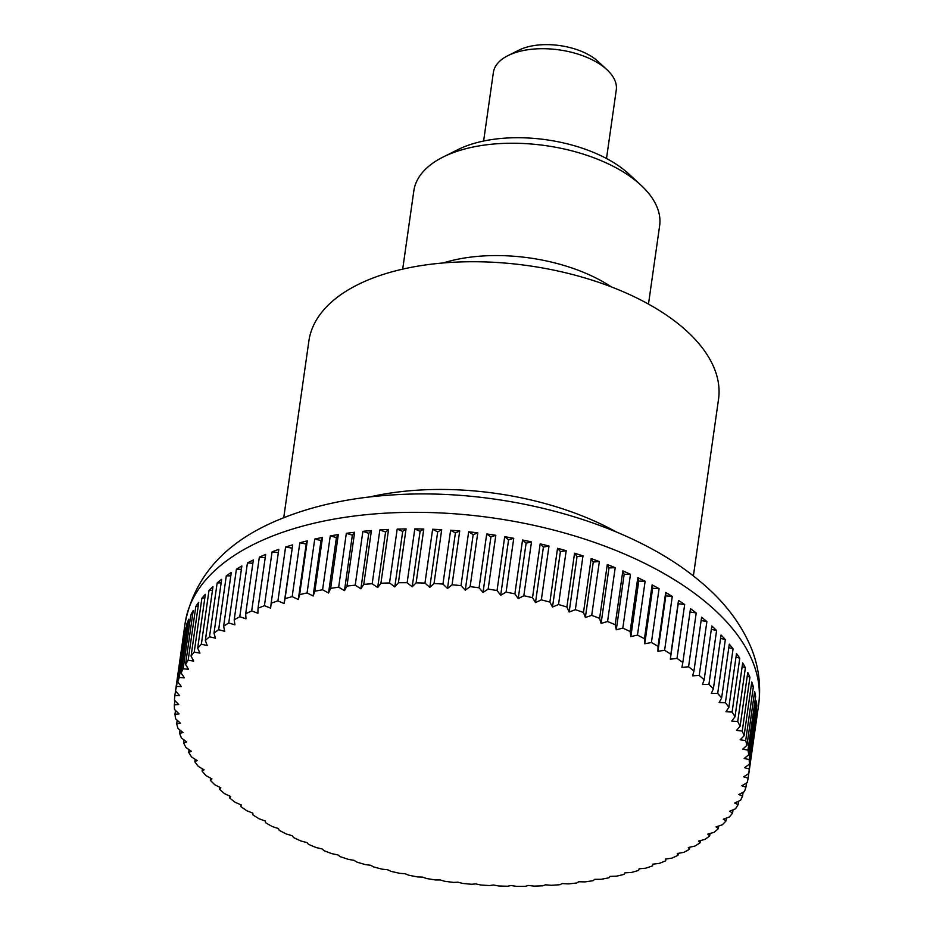 <?xml version="1.0" encoding="UTF-8"?>
<svg xmlns="http://www.w3.org/2000/svg" width="933" height="933" viewBox="0 0 933 933"><rect width="100%" height="100%" fill="white"/><g stroke="black" fill="none" stroke-linecap="round" stroke-linejoin="round"><path stroke-width="1.4" d="M693.382 575.999L718.527 399.324A206.893 105.511 -171.9 0 0 614.66 288.192A206.893 105.511 -171.9 0 0 395.149 270.967A206.893 105.511 -171.9 0 0 308.881 341.023L283.737 517.698M174.856 695.563L182.518 641.729A289.638 147.706 8.1 0 1 182.751 639.898A289.638 147.706 8.1 0 1 183.206 637.099L175.544 690.921A720.486 436.772 71.2 0 0 179.521 695.54A720.486 439.688 125.3 0 1 174.856 695.563A289.638 147.706 -171.9 0 0 174.459 700.135A720.486 463.526 68.2 0 0 178.728 704.648A720.486 411.395 122.5 0 1 174.343 704.847A289.638 147.706 -171.9 0 0 174.506 709.488A720.486 488.437 65 0 0 179.054 713.873A720.486 381.48 119.8 0 1 174.961 714.258A289.638 147.706 -171.9 0 0 175.684 718.946A720.486 511.424 61.4 0 0 180.501 723.192A720.486 350.05 117.3 0 1 176.71 723.751A289.638 147.706 -171.9 0 0 177.993 728.463A720.486 532.393 57.5 0 0 183.055 732.568A720.486 317.255 115 0 1 179.591 733.28A289.638 147.706 -171.9 0 0 181.422 737.991A720.486 551.263 53.3 0 0 186.705 741.957A720.486 283.2 112.8 0 1 183.579 742.808A289.638 147.706 -171.9 0 0 185.959 747.52A720.486 567.964 48.7 0 0 191.44 751.31A720.486 248.026 110.7 0 1 188.676 752.313A289.638 147.706 -171.9 0 0 191.592 756.99A720.486 582.414 43.6 0 0 197.248 760.617A720.486 211.873 108.6 0 1 194.834 761.748A289.638 147.706 -171.9 0 0 198.286 766.378A720.486 594.566 38.1 0 0 204.094 769.818A720.486 174.879 106.6 0 1 202.064 771.066A289.638 147.706 -171.9 0 0 206.018 775.638A720.486 604.374 32.1 0 0 211.954 778.892A720.486 137.209 104.7 0 1 210.31 780.256A289.638 147.706 -171.9 0 0 214.753 784.735A720.486 611.803 25.7 0 0 220.806 787.802A720.486 98.98 102.8 0 1 219.547 789.248A289.638 147.706 -171.9 0 0 224.468 793.621A720.486 616.806 19 0 0 230.603 796.502A720.486 60.377 101 0 1 229.74 798.042A289.638 147.706 -171.9 0 0 235.128 802.287A720.486 619.384 12 0 0 241.309 804.957A720.486 21.529 99.1 0 1 240.854 806.567A289.638 147.706 -171.9 0 0 246.674 810.684A720.486 619.512 4.9 0 0 252.89 813.156A720.486 17.412 97.3 0 0 252.843 814.824A289.638 147.706 -171.9 0 0 259.071 818.789A720.486 617.191 -2 0 0 265.299 821.04A720.486 56.272 95.4 0 0 265.648 822.754A289.638 147.706 -171.9 0 0 272.273 826.545A720.486 612.445 -8.8 0 0 278.477 828.597A720.486 94.921 93.6 0 0 279.235 830.335A289.638 147.706 -171.9 0 0 286.221 833.95A720.486 605.272 -15.2 0 0 292.379 835.781A720.486 133.186 91.7 0 0 293.533 837.542A289.638 147.706 -171.9 0 0 300.858 840.96A720.486 595.721 -21.3 0 0 306.945 842.581A720.486 170.926 89.8 0 0 308.508 844.342A289.638 147.706 -171.9 0 0 316.135 847.549A720.486 583.813 -26.8 0 0 322.118 848.948A720.486 208.001 87.8 0 0 324.078 850.709A289.638 147.706 -171.9 0 0 331.985 853.695A720.486 569.596 -32 0 0 337.851 854.885A720.486 244.248 85.8 0 0 340.195 856.622A289.638 147.706 -171.9 0 0 348.347 859.363A720.486 553.141 -36.6 0 0 354.074 860.343A720.486 279.527 83.6 0 0 356.791 862.045A289.638 147.706 -171.9 0 0 365.153 864.541A720.486 534.492 -40.9 0 0 370.716 865.311A720.486 313.71 81.4 0 0 373.806 866.967A289.638 147.706 -171.9 0 0 382.355 869.206A720.486 513.745 -44.8 0 0 387.708 869.778A720.486 346.644 79.1 0 0 391.16 871.364A289.638 147.706 -171.9 0 0 399.86 873.346A720.486 490.956 -48.4 0 0 405.004 873.708A720.486 378.227 76.7 0 0 408.794 875.224A289.638 147.706 -171.9 0 0 417.611 876.927A720.486 466.243 -51.7 0 0 422.521 877.102A720.486 408.304 74 0 0 426.649 878.536A289.638 147.706 -171.9 0 0 435.536 879.959A720.486 439.688 -54.7 0 0 440.189 879.936A720.486 436.772 71.2 0 0 444.633 881.265A289.638 147.706 -171.9 0 0 453.555 882.408A720.486 411.395 -57.5 0 0 457.951 882.198A720.486 463.526 68.2 0 0 462.686 883.423A289.638 147.706 -171.9 0 0 471.62 884.274A720.486 381.48 -60.2 0 0 475.713 883.889A720.486 488.437 65 0 0 480.74 884.997A289.638 147.706 -171.9 0 0 489.65 885.557A720.486 350.05 -62.7 0 0 493.429 884.997A720.486 511.424 61.4 0 0 498.712 885.977A289.638 147.706 -171.9 0 0 507.552 886.233A720.486 317.255 -65 0 0 511.016 885.522A720.486 532.393 57.5 0 0 516.544 886.35A289.638 147.706 -171.9 0 0 525.291 886.315A720.486 283.2 -67.2 0 0 528.416 885.452A720.486 551.263 53.3 0 0 534.166 886.128A289.638 147.706 -171.9 0 0 542.773 885.802A720.486 248.026 -69.3 0 0 545.548 884.799A720.486 567.964 48.7 0 0 551.485 885.312A289.638 147.706 -171.9 0 0 559.94 884.682A720.486 211.873 -71.4 0 0 562.342 883.551A720.486 582.414 43.6 0 0 568.465 883.901A289.638 147.706 -171.9 0 0 576.711 882.98A720.486 174.879 -73.4 0 0 578.74 881.732A720.486 594.566 38.1 0 0 585.026 881.895A289.638 147.706 -171.9 0 0 593.038 880.682A720.486 137.209 -75.3 0 0 594.683 879.329A720.486 604.374 32.1 0 0 601.085 879.306A289.638 147.706 -171.9 0 0 608.841 877.813A720.486 98.98 -77.2 0 0 610.1 876.367A720.486 611.803 25.7 0 0 616.608 876.157A289.638 147.706 -171.9 0 0 624.06 874.384A720.486 60.377 -79 0 0 624.923 872.845A720.486 616.806 19 0 0 631.513 872.437A289.638 147.706 -171.9 0 0 638.65 870.396A720.486 21.529 -80.9 0 0 639.105 868.786A720.486 619.384 12 0 0 645.753 868.18A289.638 147.706 -171.9 0 0 652.54 865.871A720.486 17.412 -82.7 0 1 652.587 864.203A720.486 619.512 4.9 0 0 659.269 863.387A289.638 147.706 -171.9 0 0 665.672 860.832A720.486 56.272 -84.6 0 1 665.311 859.118A720.486 617.191 -2 0 0 672.005 858.092A289.638 147.706 -171.9 0 0 677.999 855.293A720.486 94.921 -86.4 0 1 677.241 853.555A720.486 612.445 -8.8 0 0 683.912 852.307A289.638 147.706 -171.9 0 0 689.475 849.275A720.486 133.186 -88.3 0 1 688.321 847.514A720.486 605.272 -15.2 0 0 694.933 846.068A289.638 147.706 -171.9 0 0 700.053 842.802A720.486 170.926 -90.2 0 1 698.49 841.041A720.486 595.721 -21.3 0 0 705.045 839.373A289.638 147.706 -171.9 0 0 709.698 835.91A720.486 208.001 -92.2 0 1 707.739 834.149A720.486 583.813 -26.8 0 0 714.188 832.271A289.638 147.706 -171.9 0 0 718.352 828.609A720.486 244.248 -94.2 0 1 716.008 826.883A720.486 569.596 -32 0 0 722.34 824.784A289.638 147.706 -171.9 0 0 726.002 820.947A720.486 279.527 -96.4 0 1 723.285 819.244A720.486 553.141 -36.6 0 0 729.466 816.935A289.638 147.706 -171.9 0 0 732.603 812.935A720.486 313.71 -98.6 0 1 729.513 811.29A720.486 534.492 -40.9 0 0 735.542 808.771A289.638 147.706 -171.9 0 0 738.143 804.619A720.486 346.644 -100.9 0 1 734.691 803.033A720.486 513.745 -44.8 0 0 740.522 800.304A289.638 147.706 -171.9 0 0 742.586 796.024A720.486 378.227 -103.3 0 1 738.796 794.508A720.486 490.956 -48.4 0 0 744.417 791.592A289.638 147.706 -171.9 0 0 745.922 787.184A720.486 408.304 -106 0 1 741.805 785.761A720.486 466.243 -51.7 0 0 747.193 782.635A289.638 147.706 -171.9 0 0 748.149 778.145A720.486 436.772 -108.8 0 1 743.706 776.804A720.486 439.688 -54.7 0 0 748.837 773.504A289.638 147.706 -171.9 0 0 749.234 768.92A720.486 463.526 -111.8 0 1 744.487 767.707A720.486 411.395 -57.5 0 0 749.351 764.209A289.638 147.706 -171.9 0 0 749.187 759.567A720.486 488.437 -115 0 1 744.161 758.471A720.486 381.48 -60.2 0 0 748.732 754.809A289.638 147.706 -171.9 0 0 747.998 750.12A720.486 511.424 -118.6 0 1 742.726 749.152A720.486 350.05 -62.7 0 0 746.971 745.315A289.638 147.706 -171.9 0 0 745.689 740.604A720.486 532.393 -122.5 0 1 740.172 739.776A720.486 317.255 -65 0 0 744.102 735.787A289.638 147.706 -171.9 0 0 742.26 731.064A720.486 551.263 -126.7 0 1 736.522 730.399A720.486 283.2 -67.2 0 0 740.102 726.247A289.638 147.706 -171.9 0 0 737.723 721.547A720.486 567.964 -131.3 0 1 731.775 721.034A720.486 248.026 -69.3 0 0 735.017 716.754A289.638 147.706 -171.9 0 0 732.102 712.077A720.486 582.414 -136.4 0 1 725.979 711.727A720.486 211.873 -71.4 0 0 728.848 707.319A289.638 147.706 -171.9 0 0 725.408 702.689A720.486 594.566 -141.9 0 1 719.133 702.526A720.486 174.879 -73.4 0 0 721.629 697.989A289.638 147.706 -171.9 0 0 717.675 693.429A720.486 604.374 -147.9 0 1 711.261 693.452A720.486 137.209 -75.3 0 0 713.383 688.811A289.638 147.706 -171.9 0 0 708.928 684.332A720.486 611.803 -154.3 0 1 702.421 684.542A720.486 98.98 -77.2 0 0 704.147 679.807A289.638 147.706 -171.9 0 0 699.214 675.434A720.486 616.806 -161 0 1 692.624 675.842A720.486 60.377 -79 0 0 693.942 671.025A289.638 147.706 -171.9 0 0 688.566 666.768A720.486 619.384 -168 0 1 681.906 667.387A720.486 21.529 -80.9 0 0 682.828 662.488A289.638 147.706 -171.9 0 0 677.008 658.371A720.486 619.512 -175.1 0 1 670.326 659.188A720.486 17.412 -82.7 0 1 670.85 654.243A289.638 147.706 -171.9 0 0 664.611 650.278A720.486 617.191 178 0 1 657.928 651.304A720.486 56.272 -84.6 0 1 658.045 646.312A289.638 147.706 -171.9 0 0 651.409 642.51A720.486 612.445 171.2 0 1 644.75 643.758A720.486 94.921 -86.4 0 1 644.458 638.732A289.638 147.706 -171.9 0 0 637.472 635.116A720.486 605.272 164.8 0 1 630.848 636.563A720.486 133.186 -88.3 0 1 630.148 631.524A289.638 147.706 -171.9 0 0 622.824 628.107A720.486 595.721 158.7 0 1 616.281 629.775A720.486 170.926 -90.2 0 1 615.185 624.725A289.638 147.706 -171.9 0 0 607.558 621.518A720.486 583.813 153.2 0 1 601.097 623.396A720.486 208.001 -92.2 0 1 599.616 618.357A289.638 147.706 -171.9 0 0 591.709 615.372A720.486 569.596 148 0 1 585.364 617.471A720.486 244.248 -94.2 0 1 583.498 612.445A289.638 147.706 -171.9 0 0 575.346 609.704A720.486 553.141 143.4 0 1 569.153 612.001A720.486 279.527 -96.4 0 1 566.902 607.021A289.638 147.706 -171.9 0 0 558.529 604.526A720.486 534.492 139.1 0 1 552.511 607.033A720.486 313.71 -98.6 0 1 549.887 602.1A289.638 147.706 -171.9 0 0 541.338 599.849A720.486 513.745 135.2 0 1 535.507 602.578A720.486 346.644 -100.9 0 1 532.521 597.703A289.638 147.706 -171.9 0 0 523.833 595.721A720.486 490.956 131.6 0 1 518.212 598.636A720.486 378.227 -103.3 0 1 514.888 593.843A289.638 147.706 -171.9 0 0 506.083 592.128A720.486 466.243 128.3 0 1 500.694 595.242A720.486 408.304 -106 0 1 497.044 590.531A289.638 147.706 -171.9 0 0 488.157 589.108A720.486 439.688 125.3 0 1 483.026 592.408A720.486 436.772 -108.8 0 1 479.061 587.802A289.638 147.706 -171.9 0 0 470.127 586.659A720.486 411.395 122.5 0 1 465.275 590.146A720.486 463.526 -111.8 0 1 460.995 585.644A289.638 147.706 -171.9 0 0 452.062 584.793A720.486 381.48 119.8 0 1 447.502 588.455A720.486 488.437 -115 0 1 442.953 584.07A289.638 147.706 -171.9 0 0 434.043 583.51A720.486 350.05 117.3 0 1 429.786 587.347A720.486 511.424 -118.6 0 1 424.97 583.09A289.638 147.706 -171.9 0 0 416.13 582.833A720.486 317.255 115 0 1 412.199 586.822A720.486 532.393 -122.5 0 1 407.138 582.717A289.638 147.706 -171.9 0 0 398.403 582.752A720.486 283.2 112.8 0 1 394.811 586.892A720.486 551.263 -126.7 0 1 389.527 582.938A289.638 147.706 -171.9 0 0 380.921 583.265A720.486 248.026 110.7 0 1 377.678 587.545A720.486 567.964 -131.3 0 1 372.197 583.755A289.638 147.706 -171.9 0 0 363.753 584.385A720.486 211.873 108.6 0 1 360.884 588.793A720.486 582.414 -136.4 0 1 355.228 585.166A289.638 147.706 -171.9 0 0 346.971 586.087A720.486 174.879 106.6 0 1 344.475 590.624A720.486 594.566 -141.9 0 1 338.667 587.172A289.638 147.706 -171.9 0 0 330.655 588.373A720.486 137.209 104.7 0 1 328.544 593.015A720.486 604.374 -147.9 0 1 322.596 589.761A289.638 147.706 -171.9 0 0 314.853 591.242A720.486 98.98 102.8 0 1 313.126 595.989A720.486 611.803 -154.3 0 1 307.074 592.91L314.736 539.087L321.022 540.522L313.126 595.989M240.854 806.567L241.099 804.876M229.74 798.042L229.996 796.222M219.547 789.248L219.826 787.312M210.31 780.256L210.601 778.157M202.064 771.066L202.379 768.815M194.834 761.748L195.184 759.299M188.676 752.313L189.049 749.665M183.579 742.808L183.988 739.927M179.591 733.28L180.034 730.119M176.71 723.751L177.2 720.288M174.961 714.258L175.497 710.456M174.343 704.847L174.938 700.648M176.5 686.42L184.163 632.597A289.638 147.706 8.1 0 1 185.422 628.049L177.76 681.871A720.486 408.304 74 0 0 181.422 686.595A720.486 466.243 128.3 0 1 176.5 686.42A289.638 147.706 -171.9 0 0 175.544 690.921M179.276 677.475L186.938 623.652A289.638 147.706 8.1 0 1 188.758 619.209L181.095 673.043A720.486 378.227 76.7 0 0 184.419 677.836A720.486 490.956 131.6 0 1 179.276 677.475A289.638 147.706 -171.9 0 0 177.76 681.871M183.16 668.751L190.822 614.929A289.638 147.706 8.1 0 1 193.201 610.614L185.55 664.448A720.486 346.644 79.1 0 0 188.524 669.323A720.486 513.745 135.2 0 1 183.16 668.751A289.638 147.706 -171.9 0 0 181.095 673.043M188.151 660.296L195.813 606.462A289.638 147.706 8.1 0 1 198.741 602.298L191.078 656.121A720.486 313.71 81.4 0 0 193.702 661.065A720.486 534.492 139.1 0 1 188.151 660.296A289.638 147.706 -171.9 0 0 185.55 664.448M194.216 652.12L201.878 598.298A289.638 147.706 8.1 0 1 205.353 594.298L197.691 648.12A720.486 279.527 83.6 0 0 199.942 653.1A720.486 553.141 143.4 0 1 194.216 652.12A289.638 147.706 -171.9 0 0 191.078 656.121M201.341 644.283L209.004 590.449A289.638 147.706 8.1 0 1 212.992 586.624L205.33 640.446A720.486 244.248 85.8 0 0 207.208 645.473A720.486 569.596 148 0 1 201.341 644.283A289.638 147.706 -171.9 0 0 197.691 648.12M209.493 636.796L217.156 582.962A289.638 147.706 8.1 0 1 221.657 579.323L213.995 633.157A720.486 208.001 87.8 0 0 215.488 638.195A720.486 583.813 153.2 0 1 209.493 636.796A289.638 147.706 -171.9 0 0 205.33 640.446M218.649 629.693L226.299 575.859A289.638 147.706 8.1 0 1 231.291 572.43L223.628 626.253A720.486 170.926 89.8 0 0 224.725 631.303A720.486 595.721 158.7 0 1 218.649 629.693A289.638 147.706 -171.9 0 0 213.995 633.157M228.748 622.999L236.411 569.177A289.638 147.706 8.1 0 1 241.869 565.958L234.206 619.792A720.486 133.186 91.7 0 0 234.906 624.83A720.486 605.272 164.8 0 1 228.748 622.999A289.638 147.706 -171.9 0 0 223.628 626.253M239.781 616.748L247.443 562.926A289.638 147.706 8.1 0 1 253.344 559.952L245.694 613.774A720.486 94.921 93.6 0 0 245.974 618.801A720.486 612.445 171.2 0 1 239.781 616.748A289.638 147.706 -171.9 0 0 234.206 619.792M251.688 610.975L259.351 557.141A289.638 147.706 8.1 0 1 265.683 554.412L258.021 608.234A720.486 56.272 95.4 0 0 257.905 613.226A720.486 617.191 178 0 1 251.688 610.975A289.638 147.706 -171.9 0 0 245.694 613.774M264.424 605.68L272.074 551.846A289.638 147.706 8.1 0 1 278.815 549.362L271.153 603.196A720.486 17.412 97.3 0 0 270.628 608.141A720.486 619.512 -175.1 0 1 264.424 605.68A289.638 147.706 -171.9 0 0 258.021 608.234M277.929 600.887L285.591 547.065A289.638 147.706 8.1 0 1 292.705 544.849L285.043 598.671A720.486 21.529 99.1 0 1 284.11 603.558A720.486 619.384 -168 0 1 277.929 600.887A289.638 147.706 -171.9 0 0 271.153 603.196M307.074 592.91A289.638 147.706 -171.9 0 0 299.621 594.683A720.486 60.377 101 0 1 298.303 599.499A720.486 616.806 -161 0 1 292.169 596.63A289.638 147.706 -171.9 0 0 285.043 598.671M292.169 596.63L299.831 542.808A289.638 147.706 8.1 0 1 303.54 541.816A289.638 147.706 8.1 0 1 307.284 540.86L299.621 594.683M606.508 158.517L616.27 89.976A62.068 31.652 -171.9 0 0 606.951 69.695A62.068 31.652 -171.9 0 0 519.261 51.467A62.068 31.652 -171.9 0 0 507.984 55.607A62.068 31.652 -171.9 0 0 493.37 72.482L483.621 141.035M507.984 55.607L518.853 50.16A49.647 25.319 8.1 0 1 527.88 46.848A49.647 25.319 8.1 0 1 598.03 61.426L606.951 69.695M314.736 539.087A289.638 147.706 8.1 0 1 322.515 537.42L314.853 591.242M322.515 537.42L321.022 540.522M322.596 589.761L330.259 535.927A289.638 147.706 8.1 0 1 338.317 534.551L330.655 588.373M338.317 534.551L336.428 537.548L328.544 593.015M330.259 535.927L336.428 537.548M338.667 587.172L346.33 533.349A289.638 147.706 8.1 0 1 354.633 532.265L346.971 586.087M354.633 532.265L352.371 535.157L344.475 590.624M346.33 533.349L352.371 535.157M355.228 585.166L362.879 531.344A289.638 147.706 8.1 0 1 371.416 530.55L363.753 584.385M371.416 530.55L368.768 533.326L360.884 588.793M362.879 531.344L368.768 533.326M372.197 583.755L379.859 529.932A289.638 147.706 8.1 0 1 388.571 529.443L380.921 583.265M388.571 529.443L385.574 532.078L377.678 587.545M379.859 529.932L385.574 532.078M389.527 582.938L397.19 529.104A289.638 147.706 8.1 0 1 406.053 528.918L398.403 582.752M406.053 528.918L402.706 531.425L394.811 586.892M397.19 529.104L402.706 531.425M407.138 582.717L414.8 528.894A289.638 147.706 8.1 0 1 423.792 529.011L416.13 582.833M423.792 529.011L420.095 531.355L412.199 586.822M414.8 528.894L420.095 531.355M424.97 583.09L432.632 529.268A289.638 147.706 8.1 0 1 441.706 529.687L434.043 583.51M441.706 529.687L437.682 531.88L429.786 587.347M432.632 529.268L437.682 531.88M442.953 584.07L450.616 530.247A289.638 147.706 8.1 0 1 459.724 530.959L452.062 584.793M459.724 530.959L455.397 532.988L447.502 588.455M450.616 530.247L455.397 532.988M460.995 585.644L468.658 531.81A289.638 147.706 8.1 0 1 477.789 532.836L470.127 586.659M477.789 532.836L473.171 534.679L465.275 590.146M468.658 531.81L473.171 534.679M479.061 587.802L486.711 533.968A289.638 147.706 8.1 0 1 495.82 535.285L488.157 589.108M495.82 535.285L490.921 536.942L483.026 592.408M486.711 533.968L490.921 536.942M497.044 590.531L504.706 536.708A289.638 147.706 8.1 0 1 513.745 538.306L506.083 592.128M513.745 538.306L508.59 539.775L500.694 595.242M504.706 536.708L508.59 539.775M514.888 593.843L522.55 540.009A289.638 147.706 8.1 0 1 531.495 541.898L523.833 595.721M531.495 541.898L526.107 543.169L518.212 598.636M522.55 540.009L526.107 543.169M532.521 597.703L540.184 543.869A289.638 147.706 8.1 0 1 549.001 546.027L541.338 599.849M549.001 546.027L543.403 547.111L535.507 602.578M540.184 543.869L543.403 547.111M549.887 602.1L557.549 548.277A289.638 147.706 8.1 0 1 566.191 550.692L558.529 604.526M566.191 550.692L560.406 551.566L552.511 607.033M557.549 548.277L560.406 551.566M566.902 607.021L574.553 553.199A289.638 147.706 8.1 0 1 582.997 555.881L575.346 609.704M582.997 555.881L577.049 556.534L569.153 612.001M574.553 553.199L577.049 556.534M583.498 612.445L591.16 558.622A289.638 147.706 8.1 0 1 599.359 561.549L591.709 615.372M599.359 561.549L593.26 562.004L585.364 617.471M591.16 558.622L593.26 562.004M599.616 618.357L607.278 564.535A289.638 147.706 8.1 0 1 615.209 567.696L607.558 621.518M615.209 567.696L608.992 567.929L601.097 623.396M607.278 564.535L608.992 567.929M615.185 624.725L622.847 570.891A289.638 147.706 8.1 0 1 630.486 574.285L622.824 628.107M630.486 574.285L624.177 574.308L616.281 629.775M622.847 570.891L624.177 574.308M630.148 631.524L637.81 577.69A289.638 147.706 8.1 0 1 645.123 581.294L637.472 635.116M645.123 581.294L638.743 581.096L630.848 636.563M637.81 577.69L638.743 581.096M644.458 638.732L652.12 584.898A289.638 147.706 8.1 0 1 659.071 588.688L651.409 642.51M659.071 588.688L652.645 588.291L644.75 643.758M652.12 584.898L652.645 588.291M658.045 646.312L665.695 592.49A289.638 147.706 8.1 0 1 672.273 596.455L664.611 650.278M672.273 596.455L665.824 595.837L657.928 651.304M665.695 592.49L665.824 595.837M670.85 654.243L678.513 600.42A289.638 147.706 8.1 0 1 684.67 604.549L677.008 658.371M684.67 604.549L678.221 603.721L670.326 659.188M678.513 600.42L678.221 603.721M682.828 662.488L690.49 608.666A289.638 147.706 8.1 0 1 696.216 612.946L688.566 666.768M696.216 612.946L690.023 611.955M693.942 671.025L701.604 617.203A289.638 147.706 8.1 0 1 706.876 621.611L699.214 675.434M706.876 621.611L701.138 620.503M704.147 679.807L711.797 625.985A289.638 147.706 8.1 0 1 716.591 630.51L708.928 684.332M716.591 630.51L711.331 629.308M713.383 688.811L721.046 634.988A289.638 147.706 8.1 0 1 725.338 639.606L717.675 693.429M725.338 639.606L720.568 638.359M721.629 697.989L729.291 644.167A289.638 147.706 8.1 0 1 733.07 648.867L725.408 702.689M733.07 648.867L728.801 647.595M728.848 707.319L736.51 653.497A289.638 147.706 8.1 0 1 739.764 658.243L732.102 712.077M739.764 658.243L736.009 656.984M735.017 716.754L742.68 662.92A289.638 147.706 8.1 0 1 745.385 667.725L737.723 721.547M745.385 667.725L742.167 666.512M740.102 726.247L747.765 672.425A289.638 147.706 8.1 0 1 749.922 677.241L742.26 731.064M749.922 677.241L747.24 676.122M744.102 735.787L751.765 681.965A289.638 147.706 8.1 0 1 753.351 686.781L745.689 740.604M753.351 686.781L751.217 685.79M746.971 745.315L754.634 691.493A289.638 147.706 8.1 0 1 755.66 696.298L747.998 750.12M755.66 696.298L754.074 695.47M748.732 754.809L756.395 700.986A289.638 147.706 8.1 0 1 756.85 705.745L749.187 759.567M756.85 705.745L755.8 705.15M749.351 764.209L757.013 710.386A289.638 147.706 8.1 0 1 756.896 715.098L749.234 768.92M748.802 773.527L748.149 778.145M748.837 773.504L756.5 719.681A289.638 147.706 8.1 0 1 756.255 721.512A289.638 147.706 8.1 0 1 755.975 723.355M746.517 783.032L745.922 787.184M743.123 792.269L742.586 796.024M738.633 801.202L738.143 804.619M733.046 809.821L732.603 812.935M726.41 818.089L726.002 820.947M718.725 825.985L718.352 828.609M710.036 833.484L709.698 835.91M700.368 840.563L700.053 842.802M689.767 847.199L689.475 849.275M678.279 853.357L677.999 855.293M665.929 859.025L665.672 860.832M652.773 864.18L652.54 865.871M184.163 632.597L184.804 632.411M186.938 623.652L188.174 623.361M190.822 614.929L192.641 614.579M195.813 606.462L198.204 606.112M201.878 598.298L204.828 597.971M209.004 590.449L212.491 590.192M217.156 582.962L221.156 582.81M226.299 575.859L230.813 575.848M236.411 569.177L241.39 569.328M247.443 562.926L252.878 563.264M259.351 557.141L265.205 557.701M272.074 551.846L278.349 552.651M292.705 544.849L284.11 603.558M285.591 547.065L292.006 548.091M307.284 540.86L306.187 544.032L298.303 599.499M299.831 542.808L306.187 544.032M611.348 286.897A124.136 63.304 -171.9 0 0 449.624 261.112A124.136 63.304 -171.9 0 0 443.163 262.966M648.482 304.1L659.631 225.786A124.136 63.304 -171.9 0 0 640.994 185.224A124.136 63.304 -171.9 0 0 465.614 148.767A124.136 63.304 -171.9 0 0 443.058 157.059A124.136 63.304 -171.9 0 0 413.844 190.798L402.694 269.124M640.994 185.224L628.924 174.039A107.33 54.744 -171.9 0 0 477.264 142.516A107.33 54.744 -171.9 0 0 457.776 149.688L443.058 157.059M305.896 525.256A289.638 147.706 -171.9 0 0 185.107 623.337C194.321 576.477 225.308 542.038 278.069 520.043C312.357 505.628 351.636 497.184 395.872 494.723C505.441 488.122 631.081 522.713 700.123 581.446C723.611 600.852 740.545 622.789 750.925 647.257C758.669 666.045 761.235 685.277 758.611 704.951A289.638 147.706 -171.9 0 0 706.631 602.835A289.638 147.706 -171.9 0 0 305.896 525.256M616.41 532.008A206.893 105.511 -171.9 0 0 369.923 496.927M182.751 639.898L185.107 623.337M756.255 721.512L758.611 704.951"/></g></svg>
